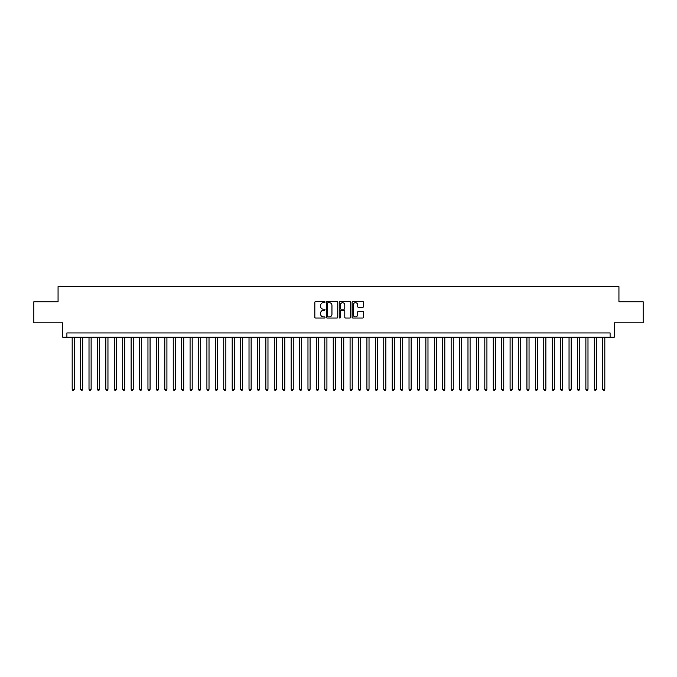 <?xml version="1.0" encoding="UTF-8"?>
<svg xmlns="http://www.w3.org/2000/svg" width="677" height="677" viewBox="0 0 677 677"><rect width="100%" height="100%" fill="white"/><g stroke="black" fill="none" stroke-linecap="round" stroke-linejoin="round"><path stroke-width="1.02" d="M325.028 302.094A0.575 0.575 0 0 0 324.444 301.519L315.668 301.519A0.829 0.829 0 0 0 314.839 302.34L314.839 317.225A0.829 0.829 0 0 0 315.668 318.046L324.444 318.046A0.575 0.575 0 0 0 325.028 317.471A0.575 0.575 0 0 0 324.444 316.895L323.31 316.895A2.649 2.649 0 0 1 320.67 314.246L320.67 313.002A2.649 2.649 0 0 1 323.31 310.362L324.444 310.362A0.575 0.575 0 0 0 325.028 309.778A0.575 0.575 0 0 0 324.444 309.203L323.31 309.203A2.649 2.649 0 0 1 320.67 306.563L320.67 305.319A2.649 2.649 0 0 1 323.31 302.67L324.444 302.67A0.575 0.575 0 0 0 325.028 302.094M362.66 307.341A0.829 0.829 0 0 0 363.481 306.52L363.481 302.34A0.829 0.829 0 0 0 362.66 301.519L352.903 301.519A0.829 0.829 0 0 0 352.074 302.34L352.074 317.225A0.829 0.829 0 0 0 352.903 318.046L362.66 318.046A0.829 0.829 0 0 0 363.481 317.225L363.481 312.182A0.829 0.829 0 0 0 362.66 311.352L358.48 311.352A0.829 0.829 0 0 0 357.659 312.182L357.659 314.678A2.209 2.209 0 0 1 355.442 316.895A2.209 2.209 0 0 1 353.233 314.678L353.233 304.887A2.209 2.209 0 0 1 355.442 302.67A2.209 2.209 0 0 1 357.659 304.887L357.659 306.52A0.829 0.829 0 0 0 358.48 307.341L362.66 307.341M610.095 337.154L614.31 337.154L614.31 322.836L643.15 322.836L643.15 301.781L618.939 301.781L618.939 286.625L58.061 286.625L58.061 301.781L33.85 301.781L33.85 322.836L62.69 322.836L62.69 337.154L610.095 337.154L610.095 332.94L66.905 332.94L66.905 337.154M337.781 302.34A0.829 0.829 0 0 0 336.951 301.519L327.194 301.519A0.829 0.829 0 0 0 326.373 302.34L326.373 317.225A0.829 0.829 0 0 0 327.194 318.046L336.951 318.046A0.829 0.829 0 0 0 337.781 317.225L337.781 302.34M340.049 301.519L349.806 301.519A0.829 0.829 0 0 1 350.627 302.34L350.627 317.225A0.829 0.829 0 0 1 349.806 318.046L345.634 318.046A0.829 0.829 0 0 1 344.805 317.225L344.805 311.192A0.829 0.829 0 0 0 343.975 310.362L341.208 310.362A0.829 0.829 0 0 0 340.379 311.192L340.379 317.471A0.575 0.575 0 0 1 339.803 318.046A0.575 0.575 0 0 1 339.219 317.471L339.219 302.34A0.829 0.829 0 0 1 340.049 301.519M328.108 302.67A0.575 0.575 0 0 0 327.524 303.254L327.524 316.311A0.575 0.575 0 0 0 328.108 316.895L329.301 316.895A2.649 2.649 0 0 0 331.95 314.246L331.95 305.319A2.649 2.649 0 0 0 329.301 302.67L328.108 302.67M344.805 304.929A2.209 2.209 0 0 0 342.596 302.712A2.209 2.209 0 0 0 340.379 304.929L340.379 308.373A0.829 0.829 0 0 0 341.208 309.203L343.975 309.203A0.829 0.829 0 0 0 344.805 308.373L344.805 304.929M72.168 337.154L72.168 389.283L74.275 389.283L74.275 337.154M74.275 389.283L73.641 390.375L72.803 390.375L72.168 389.283M80.588 337.154L80.588 389.283L82.696 389.283L82.696 337.154M82.696 389.283L82.061 390.375L81.223 390.375L80.588 389.283M89.009 337.154L89.009 389.283L91.116 389.283L91.116 337.154M91.116 389.283L90.481 390.375L89.643 390.375L89.009 389.283M97.429 337.154L97.429 389.283L99.536 389.283L99.536 337.154M99.536 389.283L98.91 390.375L98.063 390.375L97.429 389.283M105.857 337.154L105.857 389.283L107.956 389.283L107.956 337.154M107.956 389.283L107.33 390.375L106.484 390.375L105.857 389.283M114.278 337.154L114.278 389.283L116.385 389.283L116.385 337.154M116.385 389.283L115.75 390.375L114.904 390.375L114.278 389.283M122.698 337.154L122.698 389.283L124.805 389.283L124.805 337.154M124.805 389.283L124.17 390.375L123.332 390.375L122.698 389.283M131.118 337.154L131.118 389.283L133.225 389.283L133.225 337.154M133.225 389.283L132.59 390.375L131.753 390.375L131.118 389.283M139.538 337.154L139.538 389.283L141.645 389.283L141.645 337.154M141.645 389.283L141.011 390.375L140.173 390.375L139.538 389.283M147.958 337.154L147.958 389.283L150.066 389.283L150.066 337.154M150.066 389.283L149.439 390.375L148.593 390.375L147.958 389.283M156.387 337.154L156.387 389.283L158.486 389.283L158.486 337.154M158.486 389.283L157.859 390.375L157.013 390.375L156.387 389.283M164.807 337.154L164.807 389.283L166.914 389.283L166.914 337.154M166.914 389.283L166.28 390.375L165.433 390.375L164.807 389.283M173.227 337.154L173.227 389.283L175.335 389.283L175.335 337.154M175.335 389.283L174.7 390.375L173.862 390.375L173.227 389.283M181.648 337.154L181.648 389.283L183.755 389.283L183.755 337.154M183.755 389.283L183.12 390.375L182.282 390.375L181.648 389.283M190.068 337.154L190.068 389.283L192.175 389.283L192.175 337.154M192.175 389.283L191.54 390.375L190.702 390.375L190.068 389.283M198.488 337.154L198.488 389.283L200.595 389.283L200.595 337.154M200.595 389.283L199.969 390.375L199.123 390.375L198.488 389.283M206.917 337.154L206.917 389.283L209.015 389.283L209.015 337.154M209.015 389.283L208.389 390.375L207.543 390.375L206.917 389.283M215.337 337.154L215.337 389.283L217.444 389.283L217.444 337.154M217.444 389.283L216.809 390.375L215.963 390.375L215.337 389.283M223.757 337.154L223.757 389.283L225.864 389.283L225.864 337.154M225.864 389.283L225.229 390.375L224.392 390.375L223.757 389.283M232.177 337.154L232.177 389.283L234.284 389.283L234.284 337.154M234.284 389.283L233.65 390.375L232.812 390.375L232.177 389.283M240.597 337.154L240.597 389.283L242.704 389.283L242.704 337.154M242.704 389.283L242.07 390.375L241.232 390.375L240.597 389.283M249.018 337.154L249.018 389.283L251.125 389.283L251.125 337.154M251.125 389.283L250.498 390.375L249.652 390.375L249.018 389.283M257.446 337.154L257.446 389.283L259.545 389.283L259.545 337.154M259.545 389.283L258.919 390.375L258.072 390.375L257.446 389.283M265.866 337.154L265.866 389.283L267.974 389.283L267.974 337.154M267.974 389.283L267.339 390.375L266.493 390.375L265.866 389.283M274.287 337.154L274.287 389.283L276.394 389.283L276.394 337.154M276.394 389.283L275.759 390.375L274.921 390.375L274.287 389.283M282.707 337.154L282.707 389.283L284.814 389.283L284.814 337.154M284.814 389.283L284.179 390.375L283.341 390.375L282.707 389.283M291.127 337.154L291.127 389.283L293.234 389.283L293.234 337.154M293.234 389.283L292.599 390.375L291.762 390.375L291.127 389.283M299.547 337.154L299.547 389.283L301.654 389.283L301.654 337.154M301.654 389.283L301.028 390.375L300.182 390.375L299.547 389.283M307.976 337.154L307.976 389.283L310.074 389.283L310.074 337.154M310.074 389.283L309.448 390.375L308.602 390.375L307.976 389.283M316.396 337.154L316.396 389.283L318.495 389.283L318.495 337.154M318.495 389.283L317.868 390.375L317.022 390.375L316.396 389.283M324.816 337.154L324.816 389.283L326.923 389.283L326.923 337.154M326.923 389.283L326.289 390.375L325.442 390.375L324.816 389.283M333.236 337.154L333.236 389.283L335.343 389.283L335.343 337.154M335.343 389.283L334.709 390.375L333.871 390.375L333.236 389.283M341.657 337.154L341.657 389.283L343.764 389.283L343.764 337.154M343.764 389.283L343.129 390.375L342.291 390.375L341.657 389.283M350.077 337.154L350.077 389.283L352.184 389.283L352.184 337.154M352.184 389.283L351.558 390.375L350.711 390.375L350.077 389.283M358.505 337.154L358.505 389.283L360.604 389.283L360.604 337.154M360.604 389.283L359.978 390.375L359.132 390.375L358.505 389.283M366.926 337.154L366.926 389.283L369.024 389.283L369.024 337.154M369.024 389.283L368.398 390.375L367.552 390.375L366.926 389.283M375.346 337.154L375.346 389.283L377.453 389.283L377.453 337.154M377.453 389.283L376.818 390.375L375.972 390.375L375.346 389.283M383.766 337.154L383.766 389.283L385.873 389.283L385.873 337.154M385.873 389.283L385.238 390.375L384.401 390.375L383.766 389.283M392.186 337.154L392.186 389.283L394.293 389.283L394.293 337.154M394.293 389.283L393.659 390.375L392.821 390.375L392.186 389.283M400.606 337.154L400.606 389.283L402.713 389.283L402.713 337.154M402.713 389.283L402.079 390.375L401.241 390.375L400.606 389.283M409.026 337.154L409.026 389.283L411.134 389.283L411.134 337.154M411.134 389.283L410.507 390.375L409.661 390.375L409.026 389.283M417.455 337.154L417.455 389.283L419.554 389.283L419.554 337.154M419.554 389.283L418.928 390.375L418.081 390.375L417.455 389.283M425.875 337.154L425.875 389.283L427.982 389.283L427.982 337.154M427.982 389.283L427.348 390.375L426.502 390.375L425.875 389.283M434.296 337.154L434.296 389.283L436.403 389.283L436.403 337.154M436.403 389.283L435.768 390.375L434.93 390.375L434.296 389.283M442.716 337.154L442.716 389.283L444.823 389.283L444.823 337.154M444.823 389.283L444.188 390.375L443.35 390.375L442.716 389.283M451.136 337.154L451.136 389.283L453.243 389.283L453.243 337.154M453.243 389.283L452.608 390.375L451.771 390.375L451.136 389.283M459.556 337.154L459.556 389.283L461.663 389.283L461.663 337.154M461.663 389.283L461.037 390.375L460.191 390.375L459.556 389.283M467.985 337.154L467.985 389.283L470.083 389.283L470.083 337.154M470.083 389.283L469.457 390.375L468.611 390.375L467.985 389.283M476.405 337.154L476.405 389.283L478.512 389.283L478.512 337.154M478.512 389.283L477.877 390.375L477.031 390.375L476.405 389.283M484.825 337.154L484.825 389.283L486.932 389.283L486.932 337.154M486.932 389.283L486.298 390.375L485.46 390.375L484.825 389.283M493.245 337.154L493.245 389.283L495.352 389.283L495.352 337.154M495.352 389.283L494.718 390.375L493.88 390.375L493.245 389.283M501.665 337.154L501.665 389.283L503.773 389.283L503.773 337.154M503.773 389.283L503.138 390.375L502.3 390.375L501.665 389.283M510.086 337.154L510.086 389.283L512.193 389.283L512.193 337.154M512.193 389.283L511.567 390.375L510.72 390.375L510.086 389.283M518.514 337.154L518.514 389.283L520.613 389.283L520.613 337.154M520.613 389.283L519.987 390.375L519.141 390.375L518.514 389.283M526.934 337.154L526.934 389.283L529.042 389.283L529.042 337.154M529.042 389.283L528.407 390.375L527.561 390.375L526.934 389.283M535.355 337.154L535.355 389.283L537.462 389.283L537.462 337.154M537.462 389.283L536.827 390.375L535.989 390.375L535.355 389.283M543.775 337.154L543.775 389.283L545.882 389.283L545.882 337.154M545.882 389.283L545.247 390.375L544.41 390.375L543.775 389.283M552.195 337.154L552.195 389.283L554.302 389.283L554.302 337.154M554.302 389.283L553.668 390.375L552.83 390.375L552.195 389.283M560.615 337.154L560.615 389.283L562.722 389.283L562.722 337.154M562.722 389.283L562.096 390.375L561.25 390.375L560.615 389.283M569.044 337.154L569.044 389.283L571.143 389.283L571.143 337.154M571.143 389.283L570.516 390.375L569.67 390.375L569.044 389.283M577.464 337.154L577.464 389.283L579.571 389.283L579.571 337.154M579.571 389.283L578.937 390.375L578.09 390.375L577.464 389.283M585.884 337.154L585.884 389.283L587.991 389.283L587.991 337.154M587.991 389.283L587.357 390.375L586.519 390.375L585.884 389.283M594.304 337.154L594.304 389.283L596.412 389.283L596.412 337.154M596.412 389.283L595.777 390.375L594.939 390.375L594.304 389.283M602.725 337.154L602.725 389.283L604.832 389.283L604.832 337.154M604.832 389.283L604.197 390.375L603.359 390.375L602.725 389.283"/></g></svg>
